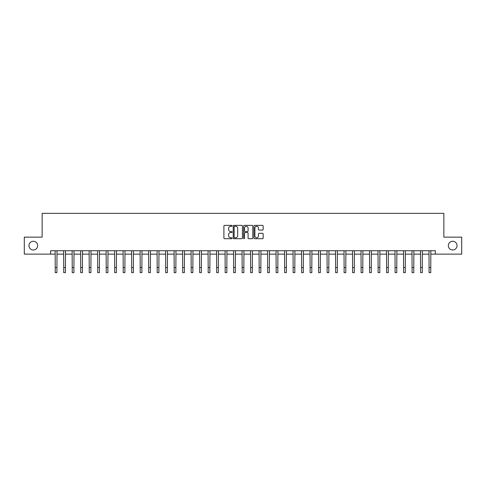 <?xml version="1.0" encoding="UTF-8"?>
<svg xmlns="http://www.w3.org/2000/svg" width="486" height="486" viewBox="0 0 486 486"><rect width="100%" height="100%" fill="white"/><g stroke="black" fill="none" stroke-linecap="round" stroke-linejoin="round"><path stroke-width="0.73" d="M232.126 225.832A0.468 0.468 0 0 0 231.658 225.37L224.568 225.37A0.668 0.668 0 0 0 223.9 226.033L223.9 238.043A0.668 0.668 0 0 0 224.568 238.711L231.658 238.711A0.468 0.468 0 0 0 232.126 238.243A0.468 0.468 0 0 0 231.658 237.775L230.741 237.775A2.132 2.132 0 0 1 228.608 235.643L228.608 234.641A2.132 2.132 0 0 1 230.741 232.508L231.658 232.508A0.468 0.468 0 0 0 232.126 232.041A0.468 0.468 0 0 0 231.658 231.573L230.741 231.573A2.132 2.132 0 0 1 228.608 229.435L228.608 228.438A2.132 2.132 0 0 1 230.741 226.3L231.658 226.3A0.468 0.468 0 0 0 232.126 225.832M448.341 245.637A4.35 4.35 0 0 0 452.691 249.986A4.35 4.35 0 0 0 457.047 245.637A4.35 4.35 0 0 0 452.691 241.281A4.35 4.35 0 0 0 448.341 245.637M28.953 245.637A4.35 4.35 0 0 0 33.309 249.986A4.35 4.35 0 0 0 37.659 245.637A4.35 4.35 0 0 0 33.309 241.281A4.35 4.35 0 0 0 28.953 245.637M262.501 230.072A0.668 0.668 0 0 0 263.163 229.404L263.163 226.033A0.668 0.668 0 0 0 262.501 225.37L254.628 225.37A0.668 0.668 0 0 0 253.959 226.033L253.959 238.043A0.668 0.668 0 0 0 254.628 238.711L262.501 238.711A0.668 0.668 0 0 0 263.163 238.043L263.163 233.973A0.668 0.668 0 0 0 262.501 233.304L259.129 233.304A0.668 0.668 0 0 0 258.461 233.973L258.461 235.996A1.786 1.786 0 0 1 256.675 237.775A1.786 1.786 0 0 1 254.895 235.996L254.895 228.086A1.786 1.786 0 0 1 256.675 226.3A1.786 1.786 0 0 1 258.461 228.086L258.461 229.404A0.668 0.668 0 0 0 259.129 230.072L262.501 230.072M50.641 254.129L24.3 254.129L24.3 237.138L42.142 237.138L42.142 213.348L443.858 213.348L443.858 237.138L461.7 237.138L461.7 254.129L435.359 254.129L435.359 250.733L50.641 250.733L50.641 254.129L55.228 254.129M242.417 226.033A0.668 0.668 0 0 0 241.749 225.37L233.875 225.37A0.668 0.668 0 0 0 233.207 226.033L233.207 238.043A0.668 0.668 0 0 0 233.875 238.711L241.749 238.711A0.668 0.668 0 0 0 242.417 238.043L242.417 226.033M244.251 225.37L252.125 225.37A0.668 0.668 0 0 1 252.793 226.033L252.793 238.043A0.668 0.668 0 0 1 252.125 238.711L248.753 238.711A0.668 0.668 0 0 1 248.085 238.043L248.085 233.177A0.668 0.668 0 0 0 247.423 232.508L245.187 232.508A0.668 0.668 0 0 0 244.519 233.177L244.519 238.243A0.468 0.468 0 0 1 244.051 238.711A0.468 0.468 0 0 1 243.583 238.243L243.583 226.033A0.668 0.668 0 0 1 244.251 225.37M56.929 254.129L63.727 254.129M65.422 254.129L72.22 254.129M73.921 254.129L80.719 254.129M82.413 254.129L89.211 254.129M90.912 254.129L97.71 254.129M99.411 254.129L106.209 254.129M107.904 254.129L114.702 254.129M116.403 254.129L123.201 254.129M124.896 254.129L131.694 254.129M133.395 254.129L140.193 254.129M141.894 254.129L148.692 254.129M150.387 254.129L157.185 254.129M158.886 254.129L165.683 254.129M167.378 254.129L174.176 254.129M175.877 254.129L182.675 254.129M184.376 254.129L191.174 254.129M192.869 254.129L199.667 254.129M201.368 254.129L208.166 254.129M209.861 254.129L216.659 254.129M218.36 254.129L225.158 254.129M226.859 254.129L233.657 254.129M235.352 254.129L242.15 254.129M243.851 254.129L250.648 254.129M252.343 254.129L259.141 254.129M260.842 254.129L267.64 254.129M269.341 254.129L276.139 254.129M277.834 254.129L284.632 254.129M286.333 254.129L293.131 254.129M294.826 254.129L301.624 254.129M303.325 254.129L310.123 254.129M311.824 254.129L318.622 254.129M320.317 254.129L327.114 254.129M328.815 254.129L335.613 254.129M337.308 254.129L344.106 254.129M345.807 254.129L352.605 254.129M354.306 254.129L361.104 254.129M362.799 254.129L369.597 254.129M371.298 254.129L378.096 254.129M379.791 254.129L386.589 254.129M388.29 254.129L395.088 254.129M396.789 254.129L403.587 254.129M405.281 254.129L412.079 254.129M413.78 254.129L420.578 254.129M422.273 254.129L429.071 254.129M430.772 254.129L435.359 254.129M234.61 226.3A0.468 0.468 0 0 0 234.143 226.768L234.143 237.308A0.468 0.468 0 0 0 234.61 237.775L235.576 237.775A2.132 2.132 0 0 0 237.715 235.643L237.715 228.438A2.132 2.132 0 0 0 235.576 226.3L234.61 226.3M248.085 228.122A1.786 1.786 0 0 0 246.305 226.336A1.786 1.786 0 0 0 244.519 228.122L244.519 230.905A0.668 0.668 0 0 0 245.187 231.573L247.423 231.573A0.668 0.668 0 0 0 248.085 230.905L248.085 228.122M55.149 250.733L55.228 267.555L56.929 267.555L57.008 250.733M55.228 267.555L55.228 272.652L56.929 272.652L56.929 267.555M63.642 250.733L63.727 267.555L65.422 267.555L65.507 250.733M63.727 267.555L63.727 272.652L65.422 272.652L65.422 267.555M72.141 250.733L72.22 267.555L73.921 267.555L74 250.733M72.22 267.555L72.22 272.652L73.921 272.652L73.921 267.555M80.633 250.733L80.719 267.555L82.413 267.555L82.499 250.733M80.719 267.555L80.719 272.652L82.413 272.652L82.413 267.555M89.132 250.733L89.211 267.555L90.912 267.555L90.991 250.733M89.211 267.555L89.211 272.652L90.912 272.652L90.912 267.555M97.631 250.733L97.71 267.555L99.411 267.555L99.49 250.733M97.71 267.555L97.71 272.652L99.411 272.652L99.411 267.555M106.124 250.733L106.209 267.555L107.904 267.555L107.989 250.733M106.209 267.555L106.209 272.652L107.904 272.652L107.904 267.555M114.623 250.733L114.702 267.555L116.403 267.555L116.482 250.733M114.702 267.555L114.702 272.652L116.403 272.652L116.403 267.555M123.116 250.733L123.201 267.555L124.896 267.555L124.981 250.733M123.201 267.555L123.201 272.652L124.896 272.652L124.896 267.555M131.615 250.733L131.694 267.555L133.395 267.555L133.474 250.733M131.694 267.555L131.694 272.652L133.395 272.652L133.395 267.555M140.114 250.733L140.193 267.555L141.894 267.555L141.973 250.733M140.193 267.555L140.193 272.652L141.894 272.652L141.894 267.555M148.607 250.733L148.692 267.555L150.387 267.555L150.472 250.733M148.692 267.555L148.692 272.652L150.387 272.652L150.387 267.555M157.106 250.733L157.185 267.555L158.886 267.555L158.965 250.733M157.185 267.555L157.185 272.652L158.886 272.652L158.886 267.555M165.598 250.733L165.683 267.555L167.378 267.555L167.463 250.733M165.683 267.555L165.683 272.652L167.378 272.652L167.378 267.555M174.097 250.733L174.176 267.555L175.877 267.555L175.956 250.733M174.176 267.555L174.176 272.652L175.877 272.652L175.877 267.555M182.596 250.733L182.675 267.555L184.376 267.555L184.455 250.733M182.675 267.555L182.675 272.652L184.376 272.652L184.376 267.555M191.089 250.733L191.174 267.555L192.869 267.555L192.954 250.733M191.174 267.555L191.174 272.652L192.869 272.652L192.869 267.555M199.588 250.733L199.667 267.555L201.368 267.555L201.447 250.733M199.667 267.555L199.667 272.652L201.368 272.652L201.368 267.555M208.081 250.733L208.166 267.555L209.861 267.555L209.946 250.733M208.166 267.555L208.166 272.652L209.861 272.652L209.861 267.555M216.58 250.733L216.659 267.555L218.36 267.555L218.439 250.733M216.659 267.555L216.659 272.652L218.36 272.652L218.36 267.555M225.079 250.733L225.158 267.555L226.859 267.555L226.938 250.733M225.158 267.555L225.158 272.652L226.859 272.652L226.859 267.555M233.572 250.733L233.657 267.555L235.352 267.555L235.437 250.733M233.657 267.555L233.657 272.652L235.352 272.652L235.352 267.555M242.071 250.733L242.15 267.555L243.851 267.555L243.929 250.733M242.15 267.555L242.15 272.652L243.851 272.652L243.851 267.555M250.563 250.733L250.648 267.555L252.343 267.555L252.428 250.733M250.648 267.555L250.648 272.652L252.343 272.652L252.343 267.555M259.062 250.733L259.141 267.555L260.842 267.555L260.921 250.733M259.141 267.555L259.141 272.652L260.842 272.652L260.842 267.555M267.561 250.733L267.64 267.555L269.341 267.555L269.42 250.733M267.64 267.555L267.64 272.652L269.341 272.652L269.341 267.555M276.054 250.733L276.139 267.555L277.834 267.555L277.919 250.733M276.139 267.555L276.139 272.652L277.834 272.652L277.834 267.555M284.553 250.733L284.632 267.555L286.333 267.555L286.412 250.733M284.632 267.555L284.632 272.652L286.333 272.652L286.333 267.555M293.046 250.733L293.131 267.555L294.826 267.555L294.911 250.733M293.131 267.555L293.131 272.652L294.826 272.652L294.826 267.555M301.545 250.733L301.624 267.555L303.325 267.555L303.404 250.733M301.624 267.555L301.624 272.652L303.325 272.652L303.325 267.555M310.044 250.733L310.123 267.555L311.824 267.555L311.903 250.733M310.123 267.555L310.123 272.652L311.824 272.652L311.824 267.555M318.537 250.733L318.622 267.555L320.317 267.555L320.402 250.733M318.622 267.555L318.622 272.652L320.317 272.652L320.317 267.555M327.035 250.733L327.114 267.555L328.815 267.555L328.894 250.733M327.114 267.555L327.114 272.652L328.815 272.652L328.815 267.555M335.528 250.733L335.613 267.555L337.308 267.555L337.393 250.733M335.613 267.555L335.613 272.652L337.308 272.652L337.308 267.555M344.027 250.733L344.106 267.555L345.807 267.555L345.886 250.733M344.106 267.555L344.106 272.652L345.807 272.652L345.807 267.555M352.526 250.733L352.605 267.555L354.306 267.555L354.385 250.733M352.605 267.555L352.605 272.652L354.306 272.652L354.306 267.555M361.019 250.733L361.104 267.555L362.799 267.555L362.884 250.733M361.104 267.555L361.104 272.652L362.799 272.652L362.799 267.555M369.518 250.733L369.597 267.555L371.298 267.555L371.377 250.733M369.597 267.555L369.597 272.652L371.298 272.652L371.298 267.555M378.011 250.733L378.096 267.555L379.791 267.555L379.876 250.733M378.096 267.555L378.096 272.652L379.791 272.652L379.791 267.555M386.51 250.733L386.589 267.555L388.29 267.555L388.369 250.733M386.589 267.555L386.589 272.652L388.29 272.652L388.29 267.555M395.009 250.733L395.088 267.555L396.789 267.555L396.868 250.733M395.088 267.555L395.088 272.652L396.789 272.652L396.789 267.555M403.502 250.733L403.587 267.555L405.281 267.555L405.367 250.733M403.587 267.555L403.587 272.652L405.281 272.652L405.281 267.555M412 250.733L412.079 267.555L413.78 267.555L413.859 250.733M412.079 267.555L412.079 272.652L413.78 272.652L413.78 267.555M420.493 250.733L420.578 267.555L422.273 267.555L422.358 250.733M420.578 267.555L420.578 272.652L422.273 272.652L422.273 267.555M428.992 250.733L429.071 267.555L430.772 267.555L430.851 250.733M429.071 267.555L429.071 272.652L430.772 272.652L430.772 267.555"/></g></svg>
